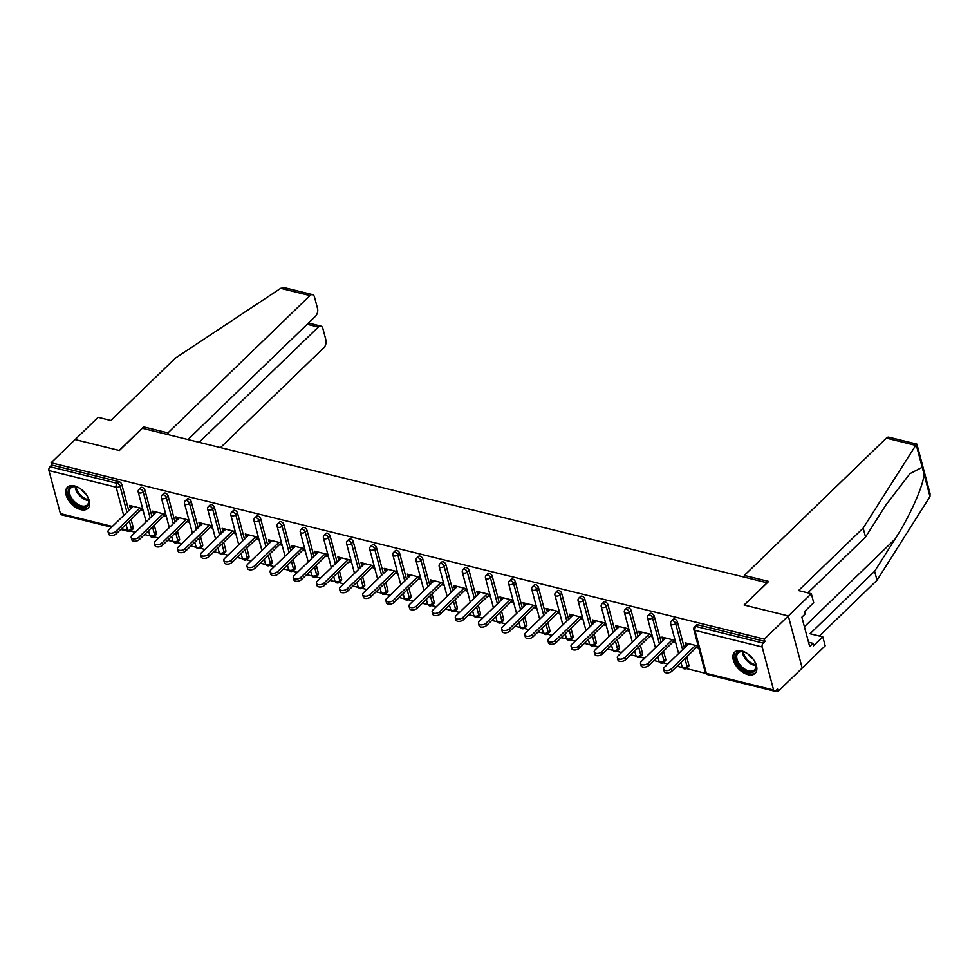 <?xml version="1.0" encoding="UTF-8"?>
<svg xmlns="http://www.w3.org/2000/svg" width="979" height="979" viewBox="0 0 979 979"><rect width="100%" height="100%" fill="white"/><g stroke="black" fill="none" stroke-linecap="round" stroke-linejoin="round"><path stroke-width="1.47" d="M80.829 509.643A14.722 8.701 -134 0 0 87.914 508.382A14.722 8.701 -134 0 0 87.266 496.072A14.722 8.701 -134 0 0 74.514 485.939A14.722 8.701 -134 0 0 67.441 487.199A14.722 8.701 -134 0 0 68.077 499.51A14.722 8.701 -134 0 0 80.829 509.643M748.029 674.641A14.722 8.701 -134 0 0 755.115 673.381A14.722 8.701 -134 0 0 754.466 661.07A14.722 8.701 -134 0 0 741.715 650.937A14.722 8.701 -134 0 0 734.642 652.198A14.722 8.701 -134 0 0 735.278 664.508A14.722 8.701 -134 0 0 748.029 674.641M187.919 439.559L315.471 316.266A5.666 3.329 103.9 0 0 317.539 308.532L314.467 296.98A5.666 3.329 103.9 0 0 312.546 294.655A5.666 3.329 103.9 0 0 309.964 295.597L280.679 288.352L175.474 358.045L110.872 420.505L98.108 417.348L75.114 439.571L119.34 450.511L142.334 428.276L767.095 582.786L744.089 605.01L788.315 615.95L802.193 668.082L778.207 691.26L777.595 688.983L775.845 690.672L778.207 691.26M130.635 531.12L135.371 532.282M144.549 534.558L150.032 535.917M153.789 536.847L158.512 538.009M167.703 540.286L173.185 541.644M176.942 542.562L181.666 543.737M190.856 546.013L196.338 547.359M200.095 548.289L204.819 549.464M214.009 551.728L219.492 553.086M223.236 554.016L227.972 555.191M237.151 557.455L242.633 558.813M246.39 559.743L251.113 560.906M260.304 563.182L265.786 564.54M269.543 565.47L274.267 566.633M283.457 568.909L288.94 570.267M292.697 571.198L297.42 572.36M306.611 574.636L312.093 575.995M315.838 576.912L320.574 578.087M329.752 580.363L335.234 581.71M338.991 582.64L343.715 583.814M352.905 586.078L358.387 587.437M362.144 588.367L366.868 589.542M376.058 591.805L381.541 593.164M385.298 594.094L390.021 595.256M399.199 597.533L404.694 598.891M408.439 599.821L413.162 600.984M422.353 603.26L427.835 604.618M431.592 605.548L436.316 606.711M445.506 608.987L450.989 610.345M454.745 611.263L459.469 612.438M468.66 614.714L474.142 616.06M477.899 616.99L482.623 618.165M491.801 620.429L497.295 621.787M501.04 622.717L505.764 623.892M514.954 626.156L520.436 627.515M524.193 628.445L528.917 629.607M538.107 631.883L543.59 633.242M547.347 634.172L552.07 635.334M561.261 637.61L566.743 638.969M570.5 639.899L575.224 641.061M584.402 643.338L589.896 644.696M593.641 645.614L598.365 646.789M607.555 649.065L613.038 650.411M616.794 651.341L621.518 652.516M630.709 654.78L636.191 656.138M639.948 657.068L644.671 658.243M653.862 660.507L659.344 661.865M663.089 662.795L667.825 663.958M677.003 666.234L682.498 667.592M686.242 668.522L705.639 673.319M762.151 646.972L694.931 630.354A2.827 1.664 103.9 0 1 695.971 626.487A2.827 1.677 -134 0 0 694.601 626.731L696.35 625.03A2.827 1.677 46 0 1 697.721 624.786L695.971 626.487L763.192 643.105A2.827 1.664 103.9 0 0 762.151 646.972L773.594 689.987A2.827 1.664 103.9 0 0 774.56 691.15A2.827 1.664 103.9 0 0 775.845 690.672M697.721 624.786L764.942 641.416L764.33 639.128L788.315 615.95L802.193 668.082L825.187 645.846L822.801 636.876L810.037 633.731L874.639 571.271L895.039 539.123C909.65 516.765 924.054 484.324 923.98 473.922L922.218 467.301L909.98 473.64L885.934 504.931L865.546 537.079L807.834 592.858M763.192 643.105L764.942 641.416M144.097 428.716L143.607 426.868L119.193 450.475L75.114 439.571L51.128 462.761L764.33 639.128M111.569 527.192L61.359 514.77A2.827 1.664 -76.1 0 1 60.392 513.608L48.95 470.593A2.827 1.664 -76.1 0 1 49.99 466.726L51.74 465.037L51.128 462.761M698.247 646.079L685.116 642.824L685.728 645.112L687.478 643.411M685.728 645.112L687.001 645.418M696.191 647.694L698.859 648.355M51.74 465.037L118.961 481.656A2.827 1.677 46 0 1 121.8 484.495L128.738 510.585M131.1 519.457L133.242 527.497A2.827 1.677 46 0 1 132.985 528.99L131.235 530.679A2.827 1.677 -134 0 0 131.492 529.198L133.242 527.497M156.383 533.225A2.827 1.677 46 0 1 156.126 534.705L154.376 536.406A2.827 1.677 -134 0 0 154.633 534.913L156.383 533.225L154.254 525.185M144.941 490.222L143.191 491.911A2.827 1.677 46 0 0 140.364 489.084A2.827 1.677 -134 0 0 138.994 489.329L140.756 487.628A2.827 1.677 46 0 1 142.114 487.383A2.827 1.677 46 0 1 144.941 490.222L151.892 516.312M179.536 538.952A2.827 1.677 46 0 1 179.279 540.432L177.529 542.133A2.827 1.677 -134 0 0 177.786 540.641L179.536 538.952L177.395 530.912M168.094 495.937L166.344 497.638A2.827 1.677 46 0 0 163.505 494.811A2.827 1.677 -134 0 0 162.147 495.044L163.897 493.355A2.827 1.677 46 0 1 165.267 493.11A2.827 1.677 46 0 1 168.094 495.937L175.045 522.04M202.69 544.679A2.827 1.677 46 0 1 202.433 546.16L200.683 547.861A2.827 1.677 -134 0 0 200.94 546.368L202.69 544.679L200.548 536.639M191.248 501.664L189.498 503.365A2.827 1.677 46 0 0 186.659 500.526A2.827 1.677 -134 0 0 185.3 500.771L187.05 499.082A2.827 1.677 46 0 1 188.409 498.837A2.827 1.677 46 0 1 191.248 501.664L198.186 527.767M225.843 550.406A2.827 1.677 46 0 1 225.586 551.887L223.836 553.576A2.827 1.677 -134 0 0 224.093 552.095L225.843 550.406L223.701 542.354M214.401 507.391L212.639 509.08A2.827 1.677 46 0 0 209.812 506.253A2.827 1.677 -134 0 0 208.454 506.498L210.204 504.809A2.827 1.677 46 0 1 211.562 504.564A2.827 1.677 46 0 1 214.401 507.391L221.34 533.494M248.984 556.121A2.827 1.677 46 0 1 248.727 557.614L246.977 559.303A2.827 1.677 -134 0 0 247.234 557.822L248.984 556.121L246.855 548.081M237.542 513.118L235.792 514.807A2.827 1.677 46 0 0 232.965 511.98A2.827 1.677 -134 0 0 231.595 512.225L233.357 510.536A2.827 1.677 46 0 1 234.715 510.292A2.827 1.677 46 0 1 237.542 513.118L244.493 539.209M272.138 561.848A2.827 1.677 46 0 1 271.881 563.341L270.131 565.03A2.827 1.677 -134 0 0 270.388 563.549L272.138 561.848L269.996 553.808M260.695 518.846L258.945 520.534A2.827 1.677 46 0 0 256.106 517.707A2.827 1.677 -134 0 0 254.748 517.952L256.498 516.251A2.827 1.677 46 0 1 257.869 516.006A2.827 1.677 46 0 1 260.695 518.846L267.634 544.936M295.291 567.575A2.827 1.677 46 0 1 295.034 569.056L293.284 570.757A2.827 1.677 -134 0 0 293.541 569.264L295.291 567.575L293.149 559.535M283.849 524.573L282.099 526.261A2.827 1.677 46 0 0 279.26 523.435A2.827 1.677 -134 0 0 277.901 523.679L279.651 521.978A2.827 1.677 46 0 1 281.01 521.734A2.827 1.677 46 0 1 283.849 524.573L290.787 550.663M318.444 573.302A2.827 1.677 46 0 1 318.187 574.783L316.425 576.484A2.827 1.677 -134 0 0 316.694 574.991L318.444 573.302L316.303 565.262M307.002 530.288L305.24 531.989A2.827 1.677 46 0 0 302.413 529.162A2.827 1.677 -134 0 0 301.055 529.394L302.805 527.705A2.827 1.677 46 0 1 304.163 527.461A2.827 1.677 46 0 1 307.002 530.288L313.941 556.39M341.585 579.03A2.827 1.677 46 0 1 341.328 580.51L339.578 582.211A2.827 1.677 -134 0 0 339.835 580.718L341.585 579.03L339.456 570.99M330.143 536.015L328.393 537.716A2.827 1.677 46 0 0 325.566 534.877A2.827 1.677 -134 0 0 324.196 535.121L325.958 533.433A2.827 1.677 46 0 1 327.316 533.188A2.827 1.677 46 0 1 330.143 536.015L337.094 562.117M364.739 584.757A2.827 1.677 46 0 1 364.482 586.237L362.732 587.926A2.827 1.677 -134 0 0 362.989 586.445L364.739 584.757L362.597 576.704M353.297 541.742L351.547 543.431A2.827 1.677 46 0 0 348.708 540.604A2.827 1.677 -134 0 0 347.349 540.849L349.099 539.16A2.827 1.677 46 0 1 350.47 538.915A2.827 1.677 46 0 1 353.297 541.742L360.235 567.844M387.892 590.472A2.827 1.677 46 0 1 387.635 591.965L385.885 593.653A2.827 1.677 -134 0 0 386.142 592.173L387.892 590.472L385.75 582.432M376.45 547.469L374.7 549.158A2.827 1.677 46 0 0 371.861 546.331A2.827 1.677 -134 0 0 370.503 546.576L372.253 544.875A2.827 1.677 46 0 1 373.611 544.642A2.827 1.677 46 0 1 376.45 547.469L383.389 573.559M411.045 596.199A2.827 1.677 46 0 1 410.788 597.692L409.026 599.381A2.827 1.677 -134 0 0 409.283 597.9L411.045 596.199L408.904 588.159M399.603 553.196L397.841 554.885A2.827 1.677 46 0 0 395.014 552.058A2.827 1.677 -134 0 0 393.656 552.303L395.406 550.602A2.827 1.677 46 0 1 396.764 550.357A2.827 1.677 46 0 1 399.603 553.196L406.542 579.287M434.186 601.926A2.827 1.677 46 0 1 433.93 603.407L432.18 605.108A2.827 1.677 -134 0 0 432.437 603.615L434.186 601.926L432.057 593.886M422.744 558.923L420.994 560.612A2.827 1.677 46 0 0 418.168 557.785A2.827 1.677 -134 0 0 416.797 558.03L418.559 556.329A2.827 1.677 46 0 1 419.918 556.084A2.827 1.677 46 0 1 422.744 558.923L429.695 585.014M457.34 607.653A2.827 1.677 46 0 1 457.083 609.134L455.333 610.835A2.827 1.677 -134 0 0 455.59 609.342L457.34 607.653L455.198 599.613M445.898 564.638L444.148 566.339A2.827 1.677 46 0 0 441.309 563.5A2.827 1.677 -134 0 0 439.95 563.745L441.7 562.056A2.827 1.677 46 0 1 443.071 561.811A2.827 1.677 46 0 1 445.898 564.638L452.836 590.741M480.493 613.38A2.827 1.677 46 0 1 480.236 614.861L478.486 616.55A2.827 1.677 -134 0 0 478.743 615.069L480.493 613.38L478.352 605.34M469.051 570.365L467.301 572.066A2.827 1.677 46 0 0 464.462 569.227A2.827 1.677 -134 0 0 463.104 569.472L464.854 567.783A2.827 1.677 46 0 1 466.212 567.539A2.827 1.677 46 0 1 469.051 570.365L475.99 596.468M503.647 619.107A2.827 1.677 46 0 1 503.39 620.588L501.627 622.277A2.827 1.677 -134 0 0 501.884 620.796L503.647 619.107L501.505 611.055M492.192 576.093L490.442 577.781A2.827 1.677 46 0 0 487.615 574.954A2.827 1.677 -134 0 0 486.257 575.199L488.007 573.51A2.827 1.677 46 0 1 489.365 573.266A2.827 1.677 46 0 1 492.192 576.093L499.143 602.195M526.788 624.822A2.827 1.677 46 0 1 526.531 626.315L524.781 628.004A2.827 1.677 -134 0 0 525.038 626.523L526.788 624.822L524.658 616.782M515.346 581.82L513.596 583.508A2.827 1.677 46 0 0 510.769 580.682A2.827 1.677 -134 0 0 509.398 580.926L511.148 579.225A2.827 1.677 46 0 1 512.519 578.993A2.827 1.677 46 0 1 515.346 581.82L522.296 607.91M549.941 630.549A2.827 1.677 46 0 1 549.684 632.042L547.934 633.731A2.827 1.677 -134 0 0 548.191 632.25L549.941 630.549L547.799 622.509M538.499 587.547L536.749 589.236A2.827 1.677 46 0 0 533.91 586.409A2.827 1.677 -134 0 0 532.552 586.654L534.301 584.952A2.827 1.677 46 0 1 535.672 584.708A2.827 1.677 46 0 1 538.499 587.547L545.438 613.637M573.094 636.277A2.827 1.677 46 0 1 572.837 637.757L571.087 639.458A2.827 1.677 -134 0 0 571.344 637.965L573.094 636.277L570.953 628.237M561.652 593.274L559.902 594.963A2.827 1.677 46 0 0 557.063 592.136A2.827 1.677 -134 0 0 555.705 592.381L557.455 590.68A2.827 1.677 46 0 1 558.813 590.435A2.827 1.677 46 0 1 561.652 593.274L568.591 619.364M596.248 642.004A2.827 1.677 46 0 1 595.991 643.484L594.229 645.185A2.827 1.677 -134 0 0 594.486 643.692L596.248 642.004L594.106 633.964M584.793 598.989L583.043 600.69A2.827 1.677 46 0 0 580.217 597.851A2.827 1.677 -134 0 0 578.858 598.096L580.608 596.407A2.827 1.677 46 0 1 581.967 596.162A2.827 1.677 46 0 1 584.793 598.989L591.744 625.091M619.389 647.731A2.827 1.677 46 0 1 619.132 649.212L617.382 650.9A2.827 1.677 -134 0 0 617.639 649.42L619.389 647.731L617.259 639.691M607.947 604.716L606.197 606.417A2.827 1.677 46 0 0 603.37 603.578A2.827 1.677 -134 0 0 601.999 603.823L603.749 602.134A2.827 1.677 46 0 1 605.12 601.889A2.827 1.677 46 0 1 607.947 604.716L614.898 630.819M642.542 653.446A2.827 1.677 46 0 1 642.285 654.939L640.535 656.628A2.827 1.677 -134 0 0 640.792 655.147L642.542 653.446L640.401 645.406M631.1 610.443L629.35 612.132A2.827 1.677 46 0 0 626.511 609.305A2.827 1.677 -134 0 0 625.153 609.55L626.903 607.861A2.827 1.677 46 0 1 628.261 607.616A2.827 1.677 46 0 1 631.1 610.443L638.039 636.534M665.696 659.173A2.827 1.677 46 0 1 665.439 660.666L663.689 662.355A2.827 1.677 -134 0 0 663.946 660.874L665.696 659.173L663.554 651.133M654.253 616.17L652.504 617.859A2.827 1.677 46 0 0 649.664 615.032A2.827 1.677 -134 0 0 648.306 615.277L650.056 613.576A2.827 1.677 46 0 1 651.414 613.343A2.827 1.677 46 0 1 654.253 616.17L661.192 642.261M688.849 664.9A2.827 1.677 46 0 1 688.592 666.393L686.83 668.082A2.827 1.677 -134 0 0 687.087 666.601L688.849 664.9L686.707 656.86M677.395 621.898L675.645 623.586A2.827 1.677 46 0 0 672.818 620.759A2.827 1.677 -134 0 0 671.459 621.004L673.209 619.303A2.827 1.677 46 0 1 674.568 619.058A2.827 1.677 46 0 1 677.395 621.898L684.345 647.988M675.094 640.352L661.963 637.096L662.575 639.385L663.848 639.691M673.038 641.967L675.706 642.628M651.953 634.625L638.822 631.382L639.422 633.658L640.694 633.976M649.885 636.24L652.552 636.901M628.799 628.897L615.669 625.654L616.28 627.931L617.553 628.249M626.731 630.513L629.399 631.174M605.646 623.17L592.515 619.927L593.127 622.203L594.4 622.522M603.59 624.798L606.258 625.459M582.493 617.443L569.362 614.2L569.974 616.476L571.246 616.794M580.437 619.071L583.105 619.731M559.352 611.728L546.221 608.473L546.82 610.761L548.093 611.067M557.284 613.343L559.951 614.004M536.198 606.001L523.067 602.746L523.679 605.034L524.952 605.34M534.13 607.616L536.798 608.277M513.045 600.274L499.914 597.031L500.526 599.307L501.799 599.625M510.989 601.889L513.657 602.55M489.892 594.547L476.761 591.304L477.373 593.58L478.645 593.898M487.836 596.162L490.503 596.823M466.75 588.82L453.62 585.577L454.219 587.853L455.504 588.171M464.682 590.447L467.35 591.108M443.597 583.092L430.466 579.849L431.078 582.126L432.351 582.444M441.541 584.72L444.197 585.381M420.444 577.377L407.313 574.122L407.925 576.411L409.198 576.717M418.388 578.993L421.056 579.654M397.29 571.65L384.172 568.395L384.771 570.684L386.044 570.99M395.235 573.266L397.902 573.927M374.149 565.923L361.018 562.68L361.618 564.956L362.903 565.275M372.081 567.539L374.749 568.199M350.996 560.196L337.865 556.953L338.477 559.229L339.75 559.547M348.94 561.811L351.596 562.472M327.843 554.469L314.712 551.226L315.324 553.502L316.596 553.82M325.787 556.096L328.454 556.757M304.689 548.742L291.571 545.499L292.17 547.775L293.443 548.093M302.633 550.369L305.301 551.03M281.548 543.027L268.417 539.772L269.017 542.06L270.302 542.366M279.48 544.642L282.148 545.303M258.395 537.3L245.264 534.044L245.876 536.333L247.149 536.651M256.339 538.915L259.007 539.576M235.241 531.573L222.111 528.33L222.722 530.606L223.995 530.924M233.186 533.188L235.853 533.849M212.088 525.845L198.97 522.602L199.569 524.879L200.842 525.197M210.032 527.473L212.7 528.122M188.947 520.118L175.816 516.875L176.416 519.151L177.701 519.47M186.879 521.746L189.547 522.407M165.794 514.391L152.663 511.148L153.275 513.424L154.547 513.742M163.738 516.019L166.406 516.679M142.64 508.676L129.509 505.421L130.121 507.709L131.394 508.015M140.584 510.292L143.252 510.952M662.575 639.385L664.325 637.684M639.422 633.658L641.184 631.957M616.28 627.931L618.03 626.23M593.127 622.203L594.877 620.515M569.974 616.476L571.724 614.788M546.82 610.761L548.583 609.06M523.679 605.034L525.429 603.333M500.526 599.307L502.276 597.606M477.373 593.58L479.123 591.879M454.219 587.853L455.981 586.164M431.078 582.126L432.828 580.437M407.925 576.411L409.675 574.71M384.771 570.684L386.521 568.983M361.618 564.956L363.38 563.255M338.477 559.229L340.227 557.54M315.324 553.502L317.074 551.813M292.17 547.775L293.92 546.086M269.017 542.06L270.779 540.359M245.876 536.333L247.626 534.632M222.722 530.606L224.472 528.905M199.569 524.879L201.331 523.19M176.416 519.151L178.178 517.463M153.275 513.424L155.025 511.736M130.121 507.709L131.871 506.008M688.751 643.729L664.447 667.225A4.344 2.399 -14.9 0 0 663.664 669.183A4.344 2.399 -14.9 0 0 666.834 670.639A4.344 2.399 -14.9 0 0 671.276 668.914L695.579 645.418M671.276 668.914L671.875 671.19A4.344 2.399 165.1 0 1 667.433 672.928A4.344 2.399 165.1 0 1 664.264 671.472L663.664 669.183M671.875 671.19L697.941 645.993M665.61 638.002L641.294 661.498A4.344 2.399 -14.9 0 0 640.511 663.456A4.344 2.399 -14.9 0 0 643.68 664.912A4.344 2.399 -14.9 0 0 648.122 663.187L672.426 639.691M648.122 663.187L648.722 665.463A4.344 2.399 165.1 0 1 644.292 667.201A4.344 2.399 165.1 0 1 641.123 665.744L640.511 663.456M648.722 665.463L674.788 640.278M642.457 632.275L618.141 655.771A4.344 2.399 -14.9 0 0 617.357 657.741A4.344 2.399 -14.9 0 0 620.527 659.197A4.344 2.399 -14.9 0 0 624.969 657.46L649.285 633.964M624.969 657.46L625.581 659.748A4.344 2.399 165.1 0 1 621.139 661.474A4.344 2.399 165.1 0 1 617.969 660.017L617.357 657.741M625.581 659.748L651.647 634.551M619.303 626.548L594.999 650.056A4.344 2.399 -14.9 0 0 594.216 652.014A4.344 2.399 -14.9 0 0 597.374 653.47A4.344 2.399 -14.9 0 0 601.816 651.733L626.132 628.237M601.816 651.733L602.428 654.021A4.344 2.399 165.1 0 1 597.985 655.746A4.344 2.399 165.1 0 1 594.816 654.29L594.216 652.014M602.428 654.021L628.494 628.824M596.15 620.821L571.846 644.329A4.344 2.399 -14.9 0 0 571.063 646.287A4.344 2.399 -14.9 0 0 574.232 647.743A4.344 2.399 -14.9 0 0 578.675 646.018L602.978 622.509M578.675 646.018L579.274 648.294A4.344 2.399 165.1 0 1 574.832 650.019A4.344 2.399 165.1 0 1 571.663 648.563L571.063 646.287M579.274 648.294L605.34 623.097M573.009 615.106L548.693 638.602A4.344 2.399 -14.9 0 0 547.91 640.56A4.344 2.399 -14.9 0 0 551.079 642.016A4.344 2.399 -14.9 0 0 555.521 640.29L579.825 616.794M555.521 640.29L556.121 642.567A4.344 2.399 165.1 0 1 551.691 644.292A4.344 2.399 165.1 0 1 548.521 642.836L547.91 640.56M556.121 642.567L582.187 617.37M753.536 659.638A12.739 7.538 46 0 1 755.751 664.349A12.739 7.538 46 0 1 753.12 672.071A12.739 7.538 46 0 1 738.435 664.925A12.739 7.538 46 0 1 738.374 651.818A12.739 7.538 46 0 1 743.685 651.867A12.739 7.538 46 0 1 748.311 654.241M744.052 651.99A11.797 6.975 -134 0 0 739.475 652.038A11.797 6.975 -134 0 0 738.093 652.932A11.797 6.975 -134 0 0 740.369 665.243A11.797 6.975 -134 0 0 753.12 670.786A11.797 6.975 -134 0 0 754.503 669.893A11.797 6.975 -134 0 0 755.641 663.982M748.776 654.608A8.407 4.968 -134 0 0 753.194 659.161M735.425 651.573A14.636 8.652 -134 0 0 738.509 666.834A14.636 8.652 -134 0 0 754.209 673.564A14.636 8.652 -134 0 0 755.764 672.61M86.336 494.64A12.739 7.538 46 0 1 88.551 499.339A12.739 7.538 46 0 1 85.919 507.061A12.739 7.538 46 0 1 71.234 499.926A12.739 7.538 46 0 1 71.173 486.82A12.739 7.538 46 0 1 76.484 486.869A12.739 7.538 46 0 1 81.11 489.243M76.851 486.991A11.797 6.975 -134 0 0 72.275 487.04A11.797 6.975 -134 0 0 70.892 487.934A11.797 6.975 -134 0 0 73.168 500.245A11.797 6.975 -134 0 0 85.919 505.788A11.797 6.975 -134 0 0 87.302 504.895A11.797 6.975 -134 0 0 88.44 498.984M81.575 489.598A8.407 4.968 -134 0 0 85.993 494.162M68.236 486.575A14.636 8.652 -134 0 0 71.308 501.835A14.636 8.652 -134 0 0 87.009 508.566A14.636 8.652 -134 0 0 88.563 507.611M874.639 571.271L877.025 580.241L930.001 496.549L930.05 493.587L916.882 444.111L888.92 437.197A5.666 3.329 -76.1 0 0 886.35 438.127L744.321 575.432L744.811 577.28M877.025 580.241L819.325 636.02M915.561 445.629L863.16 528.109L798.546 590.57L811.31 593.727L813.696 602.685L804.505 611.581L805.142 614.017L801.862 617.186L809.67 646.519L812.949 643.338L808.532 642.248M811.31 593.727L788.315 615.95L744.248 605.046L768.662 581.44L744.321 575.432M812.949 643.338L813.598 645.773L822.801 636.876M863.16 528.109L865.546 537.079M280.679 288.352L284.583 287.74L312.546 294.655M220.508 447.611L323.841 347.716A5.666 3.329 103.9 0 0 325.909 339.982L322.837 328.43A5.666 3.329 103.9 0 0 320.916 326.117A5.666 3.329 103.9 0 0 318.334 327.047L307.161 324.294M199.104 442.324L318.334 327.047M168.437 434.737L167.947 432.889L309.964 295.597M143.607 426.868L167.947 432.889M549.855 609.379L525.539 632.875A4.344 2.399 -14.9 0 0 524.756 634.833A4.344 2.399 -14.9 0 0 527.926 636.289A4.344 2.399 -14.9 0 0 532.368 634.563L556.684 611.067M532.368 634.563L532.98 636.839A4.344 2.399 165.1 0 1 528.538 638.577A4.344 2.399 165.1 0 1 525.368 637.121L524.756 634.833M532.98 636.839L559.046 611.642M526.702 603.651L502.398 627.147A4.344 2.399 -14.9 0 0 501.615 629.105A4.344 2.399 -14.9 0 0 504.785 630.562A4.344 2.399 -14.9 0 0 509.215 628.836L533.531 605.34M509.215 628.836L509.826 631.112A4.344 2.399 165.1 0 1 505.384 632.85A4.344 2.399 165.1 0 1 502.215 631.394L501.615 629.105M509.826 631.112L535.892 605.928M503.549 597.924L479.245 621.42A4.344 2.399 -14.9 0 0 478.462 623.39A4.344 2.399 -14.9 0 0 481.631 624.847A4.344 2.399 -14.9 0 0 486.073 623.109L510.377 599.613M486.073 623.109L486.673 625.397A4.344 2.399 165.1 0 1 482.231 627.123A4.344 2.399 165.1 0 1 479.061 625.667L478.462 623.39M486.673 625.397L512.739 600.2M480.408 592.197L456.092 615.705A4.344 2.399 -14.9 0 0 455.308 617.663A4.344 2.399 -14.9 0 0 458.478 619.12A4.344 2.399 -14.9 0 0 462.92 617.394L487.224 593.886M462.92 617.394L463.52 619.67A4.344 2.399 165.1 0 1 459.09 621.396A4.344 2.399 165.1 0 1 455.92 619.94L455.308 617.663M463.52 619.67L489.586 594.473M457.254 586.47L432.938 609.978A4.344 2.399 -14.9 0 0 432.155 611.936A4.344 2.399 -14.9 0 0 435.325 613.392A4.344 2.399 -14.9 0 0 439.767 611.667L464.083 588.159M439.767 611.667L440.379 613.943A4.344 2.399 165.1 0 1 435.936 615.669A4.344 2.399 165.1 0 1 432.767 614.212L432.155 611.936M440.379 613.943L466.445 588.746M434.101 580.755L409.797 604.251A4.344 2.399 -14.9 0 0 409.014 606.209A4.344 2.399 -14.9 0 0 412.183 607.665A4.344 2.399 -14.9 0 0 416.613 605.94L440.929 582.444M416.613 605.94L417.225 608.216A4.344 2.399 165.1 0 1 412.783 609.941A4.344 2.399 165.1 0 1 409.614 608.485L409.014 606.209M417.225 608.216L443.291 583.019M410.947 575.028L386.644 598.524A4.344 2.399 -14.9 0 0 385.861 600.482A4.344 2.399 -14.9 0 0 389.03 601.938A4.344 2.399 -14.9 0 0 393.472 600.213L417.776 576.717M393.472 600.213L394.072 602.489A4.344 2.399 165.1 0 1 389.63 604.227A4.344 2.399 165.1 0 1 386.46 602.77L385.861 600.482M394.072 602.489L420.138 577.292M387.806 569.301L363.49 592.797A4.344 2.399 -14.9 0 0 362.707 594.755A4.344 2.399 -14.9 0 0 365.877 596.211A4.344 2.399 -14.9 0 0 370.319 594.486L394.623 570.99M370.319 594.486L370.931 596.762A4.344 2.399 165.1 0 1 366.489 598.499A4.344 2.399 165.1 0 1 363.319 597.043L362.707 594.755M370.931 596.762L396.984 571.577M364.653 563.574L340.337 587.07A4.344 2.399 -14.9 0 0 339.554 589.04A4.344 2.399 -14.9 0 0 342.723 590.496A4.344 2.399 -14.9 0 0 347.166 588.758L371.482 565.262M347.166 588.758L347.778 591.047A4.344 2.399 165.1 0 1 343.335 592.772A4.344 2.399 165.1 0 1 340.166 591.316L339.554 589.04M347.778 591.047L373.843 565.85M341.5 557.846L317.196 581.355A4.344 2.399 -14.9 0 0 316.413 583.313A4.344 2.399 -14.9 0 0 319.582 584.769A4.344 2.399 -14.9 0 0 324.012 583.043L348.328 559.535M324.012 583.043L324.624 585.32A4.344 2.399 165.1 0 1 320.182 587.045A4.344 2.399 165.1 0 1 317.012 585.589L316.413 583.313M324.624 585.32L350.69 560.123M318.346 552.119L294.043 575.628A4.344 2.399 -14.9 0 0 293.259 577.586A4.344 2.399 -14.9 0 0 296.429 579.042A4.344 2.399 -14.9 0 0 300.871 577.316L325.175 553.808M300.871 577.316L301.471 579.592A4.344 2.399 165.1 0 1 297.029 581.318A4.344 2.399 165.1 0 1 293.859 579.862L293.259 577.586M301.471 579.592L327.537 554.395M295.205 546.404L270.889 569.9A4.344 2.399 -14.9 0 0 270.106 571.858A4.344 2.399 -14.9 0 0 273.276 573.315A4.344 2.399 -14.9 0 0 277.718 571.589L302.022 548.093M277.718 571.589L278.33 573.865A4.344 2.399 165.1 0 1 273.887 575.591A4.344 2.399 165.1 0 1 270.718 574.135L270.106 571.858M278.33 573.865L304.383 548.668M272.052 540.677L247.736 564.173A4.344 2.399 -14.9 0 0 246.953 566.131A4.344 2.399 -14.9 0 0 250.122 567.587A4.344 2.399 -14.9 0 0 254.564 565.862L278.88 542.366M254.564 565.862L255.176 568.138A4.344 2.399 165.1 0 1 250.734 569.876A4.344 2.399 165.1 0 1 247.565 568.42L246.953 566.131M255.176 568.138L281.242 542.941M248.899 534.95L224.595 558.446A4.344 2.399 -14.9 0 0 223.812 560.404A4.344 2.399 -14.9 0 0 226.981 561.86A4.344 2.399 -14.9 0 0 231.423 560.135L255.727 536.639M231.423 560.135L232.023 562.411A4.344 2.399 165.1 0 1 227.581 564.149A4.344 2.399 165.1 0 1 224.411 562.692L223.812 560.404M232.023 562.411L258.089 537.226M225.745 529.223L201.441 552.719A4.344 2.399 -14.9 0 0 200.658 554.689A4.344 2.399 -14.9 0 0 203.828 556.145A4.344 2.399 -14.9 0 0 208.27 554.408L232.574 530.912M208.27 554.408L208.87 556.696A4.344 2.399 165.1 0 1 204.427 558.422A4.344 2.399 165.1 0 1 201.258 556.965L200.658 554.689M208.87 556.696L234.936 531.499M202.604 523.496L178.288 547.004A4.344 2.399 -14.9 0 0 177.505 548.962A4.344 2.399 -14.9 0 0 180.674 550.418A4.344 2.399 -14.9 0 0 185.117 548.693L209.433 525.185M185.117 548.693L185.729 550.969A4.344 2.399 165.1 0 1 181.286 552.694A4.344 2.399 165.1 0 1 178.117 551.238L177.505 548.962M185.729 550.969L211.782 525.772M179.451 517.769L155.135 541.277A4.344 2.399 -14.9 0 0 154.352 543.235A4.344 2.399 -14.9 0 0 157.521 544.691A4.344 2.399 -14.9 0 0 161.963 542.966L186.279 519.457M161.963 542.966L162.575 545.242A4.344 2.399 165.1 0 1 158.133 546.967A4.344 2.399 165.1 0 1 154.963 545.511L154.352 543.235M162.575 545.242L188.641 520.045M156.297 512.054L131.994 535.55A4.344 2.399 -14.9 0 0 131.21 537.508A4.344 2.399 -14.9 0 0 134.38 538.964A4.344 2.399 -14.9 0 0 138.822 537.238L163.126 513.742M138.822 537.238L139.422 539.515A4.344 2.399 165.1 0 1 134.98 541.24A4.344 2.399 165.1 0 1 131.81 539.784L131.21 537.508M139.422 539.515L165.488 514.318M133.144 506.327L108.84 529.823A4.344 2.399 -14.9 0 0 108.057 531.781A4.344 2.399 -14.9 0 0 111.227 533.237A4.344 2.399 -14.9 0 0 115.669 531.511L139.973 508.015M115.669 531.511L116.268 533.788A4.344 2.399 165.1 0 1 111.826 535.525A4.344 2.399 165.1 0 1 108.669 534.069L108.057 531.781M116.268 533.788L142.334 508.59M694.601 626.731A2.827 2.827 0 0 0 693.83 629.485A2.827 1.566 165.1 0 0 694.931 630.354L706.373 673.356L773.594 689.987M693.83 629.485L705.284 672.5A2.827 1.566 165.1 0 0 706.373 673.356A2.827 1.664 103.9 0 0 707.34 674.519L774.56 691.15M60.392 513.608L112.328 526.445M121.518 528.721L127.613 530.226L126.046 524.34M123.684 515.468L116.171 487.224L48.95 470.593M49.99 466.726L117.211 483.357L118.961 481.656M121.8 484.495L120.038 486.184A2.827 1.566 -14.9 0 1 116.171 487.224A2.827 1.664 -76.1 0 1 117.211 483.357A2.827 1.677 46 0 1 120.038 486.184L126.989 512.286M120.76 529.455L128.579 531.389A2.827 1.664 -76.1 0 1 127.613 530.226A2.827 1.566 -14.9 0 0 131.492 529.198L129.35 521.158M671.459 621.004A2.827 2.827 0 0 0 670.688 623.77A2.827 1.566 165.1 0 0 671.778 624.626A2.827 1.566 -14.9 0 0 675.645 623.586L682.596 649.689M684.957 658.549L687.087 666.601A2.827 1.566 -14.9 0 1 683.22 667.629A2.827 1.566 165.1 0 1 682.13 666.772A2.827 2.827 0 0 0 686.83 668.082M648.306 615.277A2.827 2.827 0 0 0 647.535 618.043A2.827 1.566 165.1 0 0 648.624 618.899A2.827 1.566 -14.9 0 0 652.504 617.859L659.442 643.962M661.804 652.834L663.946 660.874A2.827 1.566 -14.9 0 1 660.079 661.902A2.827 1.566 165.1 0 1 658.977 661.045A2.827 2.827 0 0 0 663.689 662.355M625.153 609.55A2.827 2.827 0 0 0 624.382 612.316A2.827 1.566 165.1 0 0 625.483 613.172A2.827 1.566 -14.9 0 0 629.35 612.132L636.289 638.235M638.651 647.107L640.792 655.147A2.827 1.566 -14.9 0 1 636.925 656.187A2.827 1.566 165.1 0 1 635.824 655.318A2.827 2.827 0 0 0 640.535 656.628M601.999 603.823A2.827 2.827 0 0 0 601.228 606.588A2.827 1.566 165.1 0 0 602.33 607.445A2.827 1.566 -14.9 0 0 606.197 606.417L613.135 632.507M615.497 641.38L617.639 649.42A2.827 1.566 -14.9 0 1 613.772 650.46A2.827 1.566 165.1 0 1 612.683 649.603A2.827 2.827 0 0 0 617.382 650.9M578.858 598.096A2.827 2.827 0 0 0 578.087 600.861A2.827 1.566 165.1 0 0 579.176 601.73A2.827 1.566 -14.9 0 0 583.043 600.69L589.994 626.78M592.356 635.652L594.486 643.692A2.827 1.566 -14.9 0 1 590.618 644.733A2.827 1.566 165.1 0 1 589.529 643.876A2.827 2.827 0 0 0 594.229 645.185M555.705 592.381A2.827 2.827 0 0 0 554.934 595.134A2.827 1.566 165.1 0 0 556.023 596.003A2.827 1.566 -14.9 0 0 559.902 594.963L566.841 621.053M569.203 629.925L571.344 637.965A2.827 1.566 -14.9 0 1 567.477 639.006A2.827 1.566 165.1 0 1 566.376 638.149A2.827 2.827 0 0 0 571.087 639.458M532.552 586.654A2.827 2.827 0 0 0 531.781 589.419A2.827 1.566 165.1 0 0 532.882 590.276A2.827 1.566 -14.9 0 0 536.749 589.236L543.688 615.338M546.049 624.198L548.191 632.25A2.827 1.566 -14.9 0 1 544.324 633.278A2.827 1.566 165.1 0 1 543.223 632.422A2.827 2.827 0 0 0 547.934 633.731M509.398 580.926A2.827 2.827 0 0 0 508.639 583.692A2.827 1.566 165.1 0 0 509.729 584.549A2.827 1.566 -14.9 0 0 513.596 583.508L520.534 609.611M522.896 618.483L525.038 626.523A2.827 1.566 -14.9 0 1 521.171 627.563A2.827 1.566 165.1 0 1 520.082 626.695A2.827 2.827 0 0 0 524.781 628.004M486.257 575.199A2.827 2.827 0 0 0 485.486 577.965A2.827 1.566 165.1 0 0 486.575 578.822A2.827 1.566 -14.9 0 0 490.442 577.781L497.393 603.884M499.755 612.756L501.884 620.796A2.827 1.566 -14.9 0 1 498.017 621.836A2.827 1.566 165.1 0 1 496.928 620.967A2.827 2.827 0 0 0 501.627 622.277M463.104 569.472A2.827 2.827 0 0 0 462.333 572.238A2.827 1.566 165.1 0 0 463.422 573.094A2.827 1.566 -14.9 0 0 467.301 572.066L474.24 598.157M476.602 607.029L478.743 615.069A2.827 1.566 -14.9 0 1 474.876 616.109A2.827 1.566 165.1 0 1 473.775 615.253A2.827 2.827 0 0 0 478.486 616.55M439.95 563.745A2.827 2.827 0 0 0 439.179 566.511A2.827 1.566 165.1 0 0 440.281 567.379A2.827 1.566 -14.9 0 0 444.148 566.339L451.086 592.43M453.448 601.302L455.59 609.342A2.827 1.566 -14.9 0 1 451.723 610.382A2.827 1.566 165.1 0 1 450.621 609.525A2.827 2.827 0 0 0 455.333 610.835M416.797 558.03A2.827 2.827 0 0 0 416.038 560.783A2.827 1.566 165.1 0 0 417.127 561.652A2.827 1.566 -14.9 0 0 420.994 560.612L427.945 586.702M430.295 595.575L432.437 603.615A2.827 1.566 -14.9 0 1 428.569 604.655A2.827 1.566 165.1 0 1 427.48 603.798A2.827 2.827 0 0 0 432.18 605.108M393.656 552.303A2.827 2.827 0 0 0 392.885 555.069A2.827 1.566 165.1 0 0 393.974 555.925A2.827 1.566 -14.9 0 0 397.841 554.885L404.792 580.988M407.154 589.86L409.283 597.9A2.827 1.566 -14.9 0 1 405.416 598.928A2.827 1.566 165.1 0 1 404.327 598.071A2.827 2.827 0 0 0 409.026 599.381M370.503 546.576A2.827 2.827 0 0 0 369.732 549.341A2.827 1.566 165.1 0 0 370.821 550.198A2.827 1.566 -14.9 0 0 374.7 549.158L381.639 575.26M384.001 584.133L386.142 592.173A2.827 1.566 -14.9 0 1 382.275 593.213A2.827 1.566 165.1 0 1 381.174 592.344A2.827 2.827 0 0 0 385.885 593.653M347.349 540.849A2.827 2.827 0 0 0 346.578 543.614A2.827 1.566 165.1 0 0 347.68 544.471A2.827 1.566 -14.9 0 0 351.547 543.431L358.485 569.533M360.847 578.405L362.989 586.445A2.827 1.566 -14.9 0 1 359.122 587.486A2.827 1.566 165.1 0 1 358.02 586.617A2.827 2.827 0 0 0 362.732 587.926M324.196 535.121A2.827 2.827 0 0 0 323.437 537.887A2.827 1.566 165.1 0 0 324.526 538.744A2.827 1.566 -14.9 0 0 328.393 537.716L335.344 563.806M337.694 572.678L339.835 580.718A2.827 1.566 -14.9 0 1 335.968 581.759A2.827 1.566 165.1 0 1 334.879 580.902A2.827 2.827 0 0 0 339.578 582.211M301.055 529.394A2.827 2.827 0 0 0 300.284 532.16A2.827 1.566 165.1 0 0 301.373 533.029A2.827 1.566 -14.9 0 0 305.24 531.989L312.191 558.079M314.553 566.951L316.694 574.991A2.827 1.566 -14.9 0 1 312.815 576.031A2.827 1.566 165.1 0 1 311.726 575.175A2.827 2.827 0 0 0 316.425 576.484M277.901 523.679A2.827 2.827 0 0 0 277.13 526.433A2.827 1.566 165.1 0 0 278.232 527.302A2.827 1.566 -14.9 0 0 282.099 526.261L289.038 552.352M291.399 561.224L293.541 569.264A2.827 1.566 -14.9 0 1 289.674 570.304A2.827 1.566 165.1 0 1 288.572 569.448A2.827 2.827 0 0 0 293.284 570.757M254.748 517.952A2.827 2.827 0 0 0 253.977 520.718A2.827 1.566 165.1 0 0 255.078 521.574A2.827 1.566 -14.9 0 0 258.945 520.534L265.884 546.637M268.246 555.509L270.388 563.549A2.827 1.566 -14.9 0 1 266.521 564.577A2.827 1.566 165.1 0 1 265.419 563.72A2.827 2.827 0 0 0 270.131 565.03M231.595 512.225A2.827 2.827 0 0 0 230.836 514.991A2.827 1.566 165.1 0 0 231.925 515.847A2.827 1.566 -14.9 0 0 235.792 514.807L242.743 540.91M245.093 549.782L247.234 557.822A2.827 1.566 -14.9 0 1 243.367 558.862A2.827 1.566 165.1 0 1 242.278 557.993A2.827 2.827 0 0 0 246.977 559.303M208.454 506.498A2.827 2.827 0 0 0 207.683 509.264A2.827 1.566 165.1 0 0 208.772 510.12A2.827 1.566 -14.9 0 0 212.639 509.08L219.59 535.183M221.952 544.055L224.093 552.095A2.827 1.566 -14.9 0 1 220.214 553.135A2.827 1.566 165.1 0 1 219.125 552.266A2.827 2.827 0 0 0 223.836 553.576M185.3 500.771A2.827 2.827 0 0 0 184.529 503.536A2.827 1.566 165.1 0 0 185.631 504.393A2.827 1.566 -14.9 0 0 189.498 503.365L196.436 529.455M198.798 538.328L200.94 546.368A2.827 1.566 -14.9 0 1 197.073 547.408A2.827 1.566 165.1 0 1 195.971 546.551A2.827 2.827 0 0 0 200.683 547.861M162.147 495.044A2.827 2.827 0 0 0 161.376 497.809A2.827 1.566 165.1 0 0 162.477 498.678A2.827 1.566 -14.9 0 0 166.344 497.638L173.283 523.728M175.645 532.6L177.786 540.641A2.827 1.566 -14.9 0 1 173.919 541.681A2.827 1.566 165.1 0 1 172.83 540.824A2.827 2.827 0 0 0 177.529 542.133M138.994 489.329A2.827 2.827 0 0 0 138.235 492.082A2.827 1.566 165.1 0 0 139.324 492.951A2.827 1.566 -14.9 0 0 143.191 491.911L150.142 518.001M152.491 526.873L154.633 534.913A2.827 1.566 -14.9 0 1 150.766 535.954A2.827 1.566 165.1 0 1 149.677 535.097A2.827 2.827 0 0 0 154.376 536.406M755.898 665.634A11.797 6.975 46 0 1 742.4 651.684M743.306 651.818A11.418 6.743 -134 0 0 755.788 664.729M88.697 500.636A11.797 6.975 46 0 1 75.199 486.673M76.105 486.808A11.418 6.743 -134 0 0 88.587 499.731M930.001 496.549L923.98 473.922M922.218 467.301L916.197 444.686M915.646 445.372L886.35 438.127M804.408 626.744L895.039 539.123M705.284 672.5A2.827 2.827 0 0 0 707.34 674.519M670.688 623.77L678.606 653.531M680.968 662.404L682.13 666.772M647.535 618.043L655.453 647.817M657.815 656.676L658.977 661.045M624.382 612.316L632.312 642.089M634.661 650.962L635.824 655.318M601.228 606.588L609.158 636.362M611.52 645.234L612.683 649.603M578.087 600.861L586.005 630.635M588.367 639.507L589.529 643.876M554.934 595.134L562.852 624.908M565.213 633.78L566.376 638.149M531.781 589.419L539.71 619.181M542.06 628.053L543.223 632.422M508.639 583.692L516.557 613.466M518.919 622.326L520.082 626.695M485.486 577.965L493.404 607.739M495.766 616.611L496.928 620.967M462.333 572.238L470.25 602.012M472.612 610.884L473.775 615.253M439.179 566.511L447.109 596.284M449.459 605.157L450.621 609.525M416.038 560.783L423.956 590.557M426.318 599.429L427.48 603.798M392.885 555.069L400.803 584.83M403.164 593.702L404.327 598.071M369.732 549.341L377.649 579.115M380.011 587.975L381.174 592.344M346.578 543.614L354.508 573.388M356.87 582.26L358.02 586.617M323.437 537.887L331.355 567.661M333.717 576.533L334.879 580.902M300.284 532.16L308.201 561.934M310.563 570.806L311.726 575.175M277.13 526.433L285.048 556.207M287.41 565.079L288.572 569.448M253.977 520.718L261.907 550.479M264.269 559.352L265.419 563.72M230.836 514.991L238.754 544.765M241.115 553.624L242.278 557.993M207.683 509.264L215.6 539.037M217.962 547.91L219.125 552.266M184.529 503.536L192.447 533.31M194.809 542.182L195.971 546.551M161.376 497.809L169.306 527.583M171.668 536.455L172.83 540.824M138.235 492.082L146.152 521.856M148.514 530.728L149.677 535.097M128.579 531.389A2.827 2.827 0 0 0 131.235 530.679M320.916 326.117L308.458 323.033"/></g></svg>

